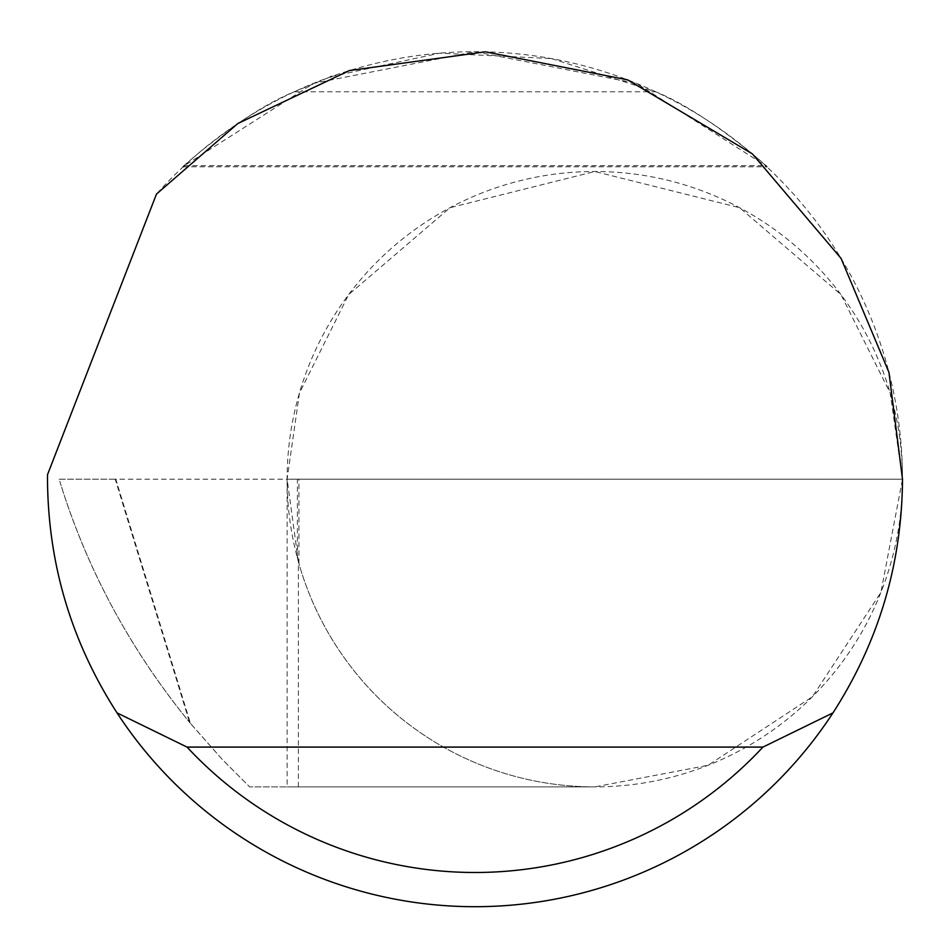 <?xml version="1.0" encoding="UTF-8"?>
<svg xmlns="http://www.w3.org/2000/svg" width="950" height="950" viewBox="0 0 950 950"><rect width="100%" height="100%" fill="white"/><g stroke="black" fill="none" stroke-linecap="round" stroke-linejoin="round"><path stroke-width="0.71" stroke-dasharray="4.75 3.56" d="M902.5 479.192L890.197 393.039L840.964 294.583L739.611 207.706L594.819 171.511L450.015 207.706L348.662 294.583L299.44 393.039L287.126 479.192L115.793 479.192L190.475 723.484L222.704 759.917L249.672 786.885L222.704 759.917L189.584 722.404L115.235 479.192L902.5 479.192A307.681 307.681 0 0 0 594.807 171.511A307.681 307.681 0 0 0 287.126 479.192L298.929 479.192L287.126 479.192A307.681 307.681 0 0 0 594.807 786.885A307.681 307.681 0 0 0 902.5 479.204A427.5 427.5 0 0 1 475 906.692A427.5 427.5 0 0 1 47.524 474.632L156.465 194.085A427.5 427.5 0 0 1 902.5 479.192L880.899 592.456L812.381 696.766L708.071 765.284L594.819 786.885L249.672 786.885L287.126 786.885L287.126 479.192L902.5 479.192M551.57 58.615L655.738 91.782C709.626 113.656 774.796 172.995 765.641 165.692L636.464 83.362L475 51.692L313.536 83.362L184.359 165.692C175.239 172.947 240.493 113.596 294.262 91.782L330.351 76.914M331.503 76.499L439.743 53.152L551.511 58.603M115.235 479.192L59.149 479.192L60.978 485.165C88.136 571.484 131.005 650.56 189.584 722.404M190.475 723.484C131.029 650.607 87.863 571.164 60.978 485.165M59.149 479.192L115.793 479.192M298.395 786.885L298.395 561.711A307.681 307.681 0 0 0 594.819 786.885L287.126 786.885M298.395 561.711L287.126 479.192M297.397 558.03L297.397 479.192M294.262 91.782L655.738 91.782M184.359 165.692L765.641 165.692M298.929 563.587L298.929 479.192M183.184 166.796L766.816 166.796"/><path stroke-width="1.43" d="M330.351 76.914L331.503 76.499M766.816 166.784L765.641 165.692M184.359 165.692L183.184 166.796M156.465 194.085L237.821 123.524L349.505 70.526L485.343 51.822L627.617 79.859L752.329 153.852L841.059 258.388L888.939 372.364L902.5 479.192C901.942 563.825 878.762 641.725 832.972 712.892A427.5 427.5 0 0 1 117.028 712.892C71.238 641.725 48.058 563.825 47.5 479.192L47.524 474.632L156.465 194.085M117.028 712.892L187.055 747.092L762.945 747.092L832.972 712.892M187.055 747.092A393.3 393.3 0 0 0 762.945 747.092"/></g></svg>
